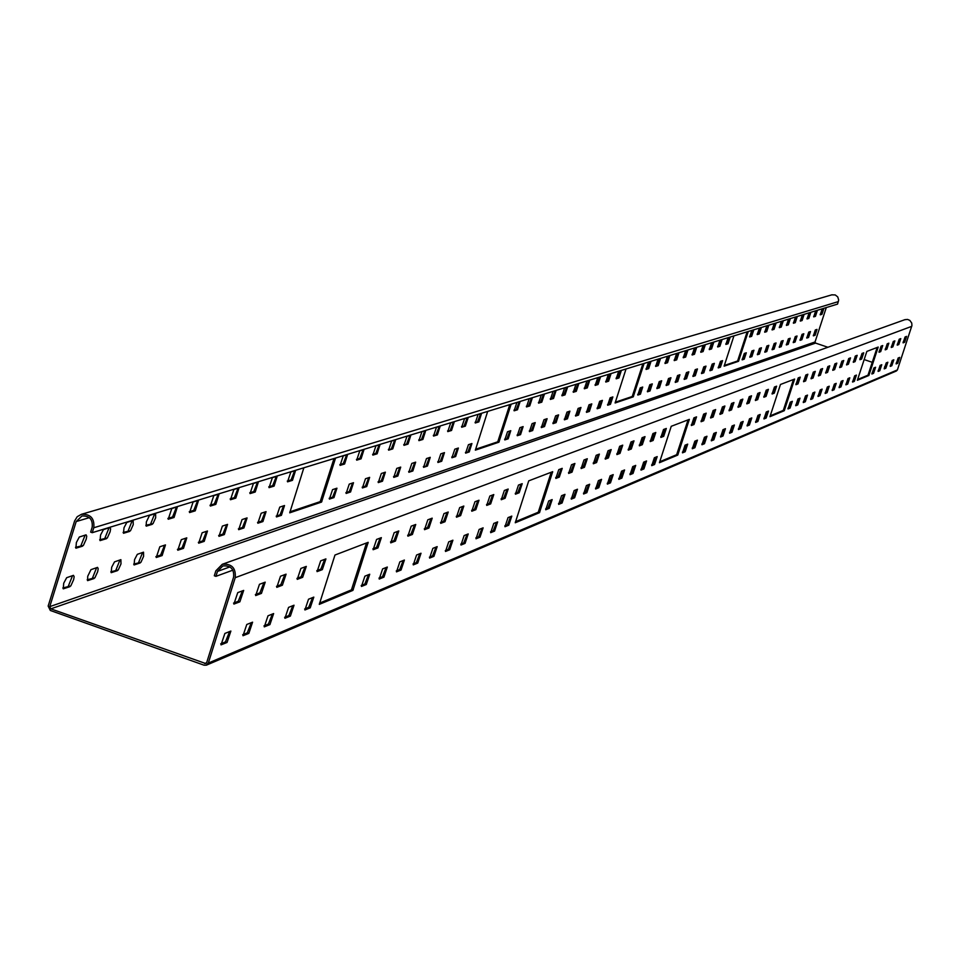 <?xml version="1.0" encoding="UTF-8"?>
<svg xmlns="http://www.w3.org/2000/svg" width="960" height="960" viewBox="0 0 960 960"><rect width="100%" height="100%" fill="white"/><g stroke="black" fill="none" stroke-linecap="round" stroke-linejoin="round"><path stroke-width="1.44" d="M204.072 665.196L50.328 610.476L48.156 606.072L74.592 520.992L77.208 516.708L81.504 514.284C90.576 513.96 94.668 518.448 93.78 527.76L92.244 532.68L90.648 532.116L92.172 527.196C92.916 519.432 89.508 515.688 81.948 515.976L76.188 521.556L49.752 606.636L50.832 608.844L205.74 663.552L206.712 662.496L233.604 577.104C234.276 569.028 230.688 565.308 222.816 565.956L217.476 571.416L215.916 576.348L214.308 575.772L215.856 570.84L222.276 564.288C231.72 563.52 236.028 567.984 235.224 577.68L208.32 663.072L206.388 665.172L204.072 665.196M885.612 366.852L884.676 366.54M872.28 362.328L864.12 359.556M860.988 358.5L860.1 358.2M856.032 356.82L855.06 356.484M827.892 347.268L815.592 343.092L815.04 341.976L826.296 307.548M831.78 294.852L835.236 294.936L837.744 296.916L838.668 299.988L837.576 304.092L92.244 532.68M815.1 335.268L813.36 335.844L815.328 329.952L817.008 329.4L815.1 335.268L813.324 335.304M816.252 329.652L814.26 334.98M808.536 337.476L806.772 338.064L808.752 332.124L810.468 331.56L808.536 337.476L806.736 337.512M809.712 331.812L807.696 337.188M801.864 339.732L800.076 340.32L802.068 334.344L803.82 333.756L801.864 339.732L800.028 339.768M803.052 334.02L801.024 339.444M795.084 342.012L793.272 342.624L795.276 336.588L797.052 336L795.084 342.012L793.224 342.072M796.284 336.252L794.232 341.724M788.196 344.34L786.336 344.952L788.364 338.868L790.212 338.268L788.196 344.34L786.288 344.4M789.396 338.532L787.332 344.052M781.176 346.704L779.292 347.328L781.332 341.196L783.18 340.584L781.176 346.704L779.244 346.776M782.4 340.848L780.312 346.416M774.048 349.116L772.128 349.752L774.18 343.56L776.052 342.948L774.048 349.116L772.068 349.188M775.272 343.2L773.172 348.816M766.788 351.564L764.832 352.212L766.908 345.972L768.816 345.336L766.788 351.564L764.772 351.648M768.036 345.6L765.9 351.264M759.396 354.06L757.404 354.72L759.504 348.42L761.448 347.772L759.396 354.06L757.356 354.144M760.656 348.036L758.508 353.748M751.884 356.592L749.856 357.264L751.968 350.916L753.936 350.256L751.884 356.592L749.796 356.688M753.156 350.52L750.984 356.292M744.228 359.172L742.164 359.856L744.3 353.448L746.304 352.788L744.228 359.172L742.104 359.28M745.512 353.052L743.316 358.872M720.42 367.212L718.248 367.92L720.432 361.344L722.556 360.636L720.42 367.212L718.176 367.332M721.752 360.912L719.496 366.888M712.188 369.984L709.968 370.716L712.188 364.068L714.348 363.36L712.188 369.984L709.896 370.116M713.532 363.624L711.252 369.66M703.812 372.816L701.544 373.56L703.776 366.852L705.984 366.12L703.812 372.816L701.472 372.96M705.168 366.396L702.864 372.492M695.268 375.696L692.964 376.452L695.208 369.684L697.452 368.94L695.268 375.696L692.88 375.852M696.636 369.216L694.308 375.372M686.556 378.636L684.204 379.404L686.484 372.576L688.824 371.808L686.556 378.636L684.12 378.792M687.948 372.084L685.596 378.3M677.688 381.624L675.288 382.416L677.58 375.516L679.92 374.748L677.688 381.624L675.204 381.804M679.092 375.012L676.716 381.288M668.64 384.672L666.192 385.488L668.508 378.516L670.944 377.724L668.64 384.672L666.096 384.864M670.056 378L667.656 384.336M659.412 387.792L656.916 388.608L659.256 381.576L661.68 380.772L659.412 387.792L656.82 387.984M660.852 381.048L658.428 387.444M650.004 390.96L647.46 391.8L649.824 384.696L652.296 383.88L650.004 390.96L647.364 391.176M651.456 384.156L649.008 390.624M640.404 394.2L637.812 395.052L640.2 387.876L642.72 387.048L640.404 394.2L637.704 394.428M641.88 387.324L639.396 393.852M610.428 404.316L607.668 405.228L610.128 397.824L612.876 396.936L610.428 404.316L607.548 404.58M611.952 397.224L609.384 403.956M600.012 407.832L597.192 408.756L599.676 401.28L602.412 400.38L600.012 407.832L597.072 408.108M601.56 400.656L598.956 407.472M589.38 411.42L586.5 412.368L589.008 404.808L591.804 403.884L589.38 411.42L586.368 411.708M590.952 404.172L588.324 411.048M578.52 415.08L575.58 416.052L578.112 408.42L580.968 407.472L578.52 415.08L575.448 415.38M580.116 407.76L577.452 414.708M567.432 418.824L564.42 419.82L566.988 412.104L569.904 411.132L567.432 418.824L564.276 419.148M569.04 411.42L566.34 418.452M556.092 422.652L553.02 423.66L555.612 415.86L558.588 414.876L556.092 422.652L552.876 422.988M557.724 415.164L555 422.268M544.512 426.552L541.356 427.596L543.984 419.712L547.116 418.692L544.512 426.552L541.212 426.912M546.156 418.992L543.396 426.18M532.656 430.548L529.44 431.616L532.092 423.636L535.212 422.604L532.656 430.548L529.296 430.92M534.336 422.892L531.54 430.164M520.548 434.64L517.26 435.72L519.936 427.656L523.128 426.6L520.548 434.64L517.104 435.024M522.252 426.9L519.42 434.244M508.164 438.816L504.792 439.932L507.504 431.772L510.768 430.692L508.164 438.816L504.624 439.224M509.88 430.992L507.012 438.42M469.236 451.956L465.624 453.144L468.432 444.696L471.924 443.544L469.236 451.956L465.444 452.424M471.036 443.832L468.06 451.536M455.652 456.54L451.944 457.752L454.788 449.208L458.364 448.032L455.652 456.54L451.752 457.032M457.476 448.32L454.452 456.12M441.72 461.232L437.928 462.48L440.808 453.84L444.468 452.628L441.72 461.232L437.736 461.748M443.58 452.916L440.52 460.812M427.464 466.044L423.576 467.328L426.48 458.568L430.236 457.332L427.464 466.044L423.36 466.584M429.336 457.632L426.24 465.624M412.848 470.976L408.852 472.284L411.804 463.428L415.656 462.156L412.848 470.976L408.636 471.54M414.756 462.456L411.6 470.544M397.86 476.028L393.768 477.372L396.756 468.408L400.704 467.1L397.86 476.028L396.6 475.596L393.54 476.628M399.792 467.4L396.6 475.596M382.488 481.212L378.3 482.592L381.312 473.508L385.368 472.176L382.488 481.212L381.228 480.78L378.06 481.836M384.456 472.476L381.228 480.78M366.732 486.54L362.424 487.944L365.484 478.752L369.636 477.372L366.732 486.54L365.448 486.084L362.184 487.188M368.736 477.672L365.448 486.084M350.556 491.988L346.14 493.44L349.236 484.128L353.496 482.712L350.556 491.988L349.26 491.532L345.888 492.672M352.596 483.012L349.26 491.532M333.96 497.592L329.412 499.08L332.556 489.636L336.936 488.196L333.96 497.592L332.64 497.136L329.16 498.3M336.024 488.496L332.64 497.136M281.412 515.316L276.48 516.936L279.756 507.108L284.508 505.536L281.412 515.316L280.044 514.836L276.192 516.132M283.584 505.836L280.044 514.836M262.92 521.556L257.844 523.224L261.168 513.252L266.052 511.644L262.92 521.556L261.528 521.076L257.544 522.408M265.14 511.944L261.528 521.076M243.912 527.976L238.68 529.68L242.052 519.576L247.068 517.92L243.912 527.976L242.496 527.484L238.368 528.864M246.156 518.22L242.496 527.484M224.34 534.576L218.964 536.328L222.384 526.08L227.556 524.376L224.34 534.576L222.912 534.072L218.64 535.512M226.644 524.676L222.912 534.072M204.216 541.368L198.672 543.18L202.14 532.776L207.468 531.024L204.216 541.368L202.764 540.852L198.336 542.352M206.544 531.324L202.764 540.852M183.492 548.364L177.78 550.224L181.296 539.676L186.78 537.864L183.492 548.364L182.016 547.848L177.432 549.384M185.868 538.164L182.016 547.848M162.132 555.564L156.252 557.484L159.828 546.768L165.468 544.908L162.132 555.564L160.644 555.036L155.892 556.632M164.568 545.208L160.644 555.036M140.136 562.98L134.064 564.96L134.58 559.584L137.328 554.328L143.52 552.168L143.592 556.368L140.928 562.284L133.692 564.108M142.608 552.468L138.624 562.452M117.456 570.636L111.192 572.676L111.696 567.216L114.504 561.876L120.888 559.656L120.984 563.916L118.272 569.928L110.808 571.812M119.976 559.956L115.92 570.096M94.068 578.532L87.6 580.632L87.72 576.276L90.96 569.664L97.536 567.372L98.196 568.704L97.668 571.704L94.908 577.8L87.192 579.768M96.636 567.672L92.508 577.98M69.924 586.668L63.24 588.852L63.72 583.212L66.66 577.704L73.452 575.34L74.148 576.696L73.608 579.744L70.788 585.936L62.832 587.964M72.552 575.64L68.352 586.116M821.952 314.304L820.236 314.832L822.192 308.94L823.872 308.424L821.952 314.304L820.188 314.304M823.116 308.664L821.112 314.016M815.448 316.344L813.696 316.872L815.676 310.944L817.38 310.416L815.448 316.344L813.66 316.356M816.624 310.656L814.608 316.056M808.836 318.42L807.06 318.96L809.052 312.972L810.78 312.444L808.836 318.42L807.012 318.432M810.024 312.672L807.984 318.132M802.104 320.52L800.304 321.084L802.308 315.048L804.072 314.496L802.104 320.52L800.256 320.544M803.304 314.736L801.252 320.232M795.264 322.668L793.428 323.232L795.456 317.148L797.244 316.596L795.264 322.668L793.38 322.692M796.476 316.836L794.412 322.38M788.316 324.852L786.444 325.428L788.484 319.284L790.308 318.72L788.316 324.852L786.384 324.888M789.54 318.96L787.44 324.552M781.236 327.072L779.328 327.648L781.392 321.456L783.252 320.892L781.236 327.072L779.28 327.108M782.472 321.132L780.36 326.772M774.036 329.328L772.104 329.928L774.18 323.676L776.064 323.1L774.036 329.328L772.044 329.376M775.284 323.34L773.148 329.028M766.704 331.62L764.736 332.232L766.836 325.932L768.756 325.344L766.704 331.62L764.676 331.68M767.964 325.584L765.816 331.32M759.252 333.96L757.248 334.584L759.36 328.224L761.316 327.624L759.252 333.96L757.176 334.02M760.524 327.864L758.352 333.66M751.656 336.348L749.616 336.972L751.752 330.564L753.78 329.94L751.656 336.348L749.544 336.408M752.94 330.192L750.756 336.036M728.04 343.752L725.892 344.412L728.076 337.824L730.176 337.176L728.04 343.752L725.808 343.836M729.372 337.428L727.116 343.428M719.88 346.308L717.684 346.98L719.892 340.332L722.04 339.672L719.88 346.308L717.6 346.404M721.224 339.924L718.944 345.984M711.564 348.912L709.32 349.608L711.552 342.888L713.784 342.216L711.564 348.912L709.236 349.02M712.92 342.468L710.616 348.6M703.092 351.576L700.812 352.272L703.056 345.504L705.288 344.82L703.092 351.576L700.716 351.696M704.46 345.072L702.132 351.252M694.452 354.288L692.124 354.996L694.404 348.156L696.672 347.46L694.452 354.288L692.04 354.408M695.844 347.712L693.492 353.952M685.656 357.048L683.28 357.768L685.572 350.868L687.888 350.16L685.656 357.048L683.184 357.18M687.06 350.412L684.672 356.712M676.68 359.856L674.256 360.6L676.572 353.628L678.924 352.908L676.68 359.856L674.16 360M678.096 353.16L675.696 359.52M667.524 362.724L665.052 363.492L667.392 356.448L669.804 355.704L667.524 362.724L664.956 362.88M668.964 355.956L666.528 362.388M658.188 365.652L655.668 366.432L658.032 359.316L660.48 358.56L658.188 365.652L655.572 365.82M659.652 358.824L657.192 365.316M648.672 368.64L646.104 369.432L648.48 362.244L650.988 361.476L648.672 368.64L645.996 368.82M650.148 361.74L647.664 368.292M618.924 377.964L616.188 378.804L618.648 371.4L621.312 370.584L618.924 377.964L616.068 378.18M620.46 370.848L617.88 377.616M608.592 381.204L605.808 382.068L608.292 374.58L611.004 373.752L608.592 381.204L605.676 381.432M610.14 374.016L607.548 380.844M598.044 384.516L595.188 385.392L597.708 377.832L600.48 376.98L598.044 384.516L595.068 384.756M599.616 377.244L596.988 384.156M587.28 387.9L584.352 388.788L586.896 381.144L589.728 380.28L587.28 387.9L584.22 388.14M588.864 380.544L586.2 387.528M576.264 391.344L573.288 392.256L575.856 384.54L578.82 383.64L576.264 391.344L573.144 391.608M577.872 383.916L575.184 390.972M565.02 394.872L561.972 395.808L564.564 387.996L567.6 387.084L565.02 394.872L561.828 395.148M566.652 387.36L563.928 394.5M553.524 398.484L550.404 399.432L553.032 391.536L556.056 390.612L553.524 398.484L550.26 398.772M555.18 390.876L552.42 398.1M541.776 402.168L538.584 403.14L541.236 395.16L544.416 394.2L541.776 402.168L538.428 402.48M543.444 394.476L540.648 401.784M529.752 405.936L526.5 406.932L529.176 398.856L532.332 397.884L529.752 405.936L526.332 406.26M531.456 398.16L528.624 405.54M517.464 409.788L514.128 410.808L516.84 402.648L520.068 401.652L517.464 409.788L513.96 410.136M519.192 401.928L516.324 409.392M478.848 421.896L475.26 422.988L478.068 414.54L481.536 413.472L478.848 421.896L475.08 422.304M480.648 413.748L477.66 421.488M465.36 426.132L461.688 427.248L464.532 418.692L468.192 417.6L465.36 426.132L461.496 426.552M467.184 417.888L464.16 425.712M451.548 430.464L447.78 431.604L450.66 422.952L454.296 421.836L451.548 430.464L447.576 430.908M453.396 422.112L450.336 430.044M437.388 434.904L433.536 436.08L436.44 427.32L440.172 426.168L437.388 434.904L433.32 435.36M439.26 426.444L436.164 434.472M422.88 439.452L418.932 440.652L421.872 431.784L425.7 430.608L422.88 439.452L418.716 439.932M424.788 430.896L421.644 439.02M408.012 444.108L403.956 445.344L406.944 436.368L410.856 435.168L408.012 444.108L403.728 444.624M409.944 435.444L406.752 443.676M392.76 448.896L388.608 450.168L391.62 441.072L395.64 439.836L392.76 448.896L388.368 449.424M394.728 440.112L391.488 448.452M377.124 453.804L372.852 455.1L375.912 445.896L380.04 444.624L377.124 453.804L375.84 453.348L372.612 454.356M379.116 444.9L375.84 453.348M361.068 458.832L356.688 460.164L359.784 450.84L364.02 449.544L361.068 458.832L359.772 458.376L356.436 459.42M363.108 449.82L359.772 458.376M344.604 464.004L340.092 465.372L343.236 455.916L347.58 454.584L344.604 464.004L343.272 463.536L339.84 464.616M346.656 454.86L343.272 463.536M292.452 480.348L287.556 481.836L290.832 471.996L295.548 470.556L292.452 480.348L291.072 479.88L287.268 481.068M294.624 470.832L291.072 479.88M274.092 486.108L269.064 487.644L272.388 477.66L277.224 476.172L274.092 486.108L272.7 485.628L268.764 486.852M276.3 476.46L272.7 485.628M255.228 492.024L250.044 493.596L253.404 483.48L258.396 481.956L255.228 492.024L253.812 491.532L249.732 492.816M257.472 482.232L253.812 491.532M235.812 498.12L230.472 499.74L233.892 489.468L239.016 487.896L235.812 498.12L234.372 497.616L230.148 498.936M238.092 488.184L234.372 497.616M215.82 504.384L210.336 506.052L213.792 495.636L219.084 494.016L215.82 504.384L214.38 503.88L210 505.248M218.16 494.304L214.38 503.88M195.252 510.84L189.588 512.556L193.104 501.984L198.552 500.316L195.252 510.84L193.776 510.324L189.24 511.74M197.628 500.604L193.776 510.324M174.06 517.476L168.228 519.252L171.792 508.524L177.396 506.808L174.06 517.476L172.572 516.96L167.868 518.424M176.472 507.084L172.572 516.96M152.22 524.328L146.208 526.152L146.352 521.904L149.46 515.496L155.604 513.492L155.676 517.716L153.012 523.644L145.836 525.324M154.68 513.78L150.708 523.8M129.708 531.396L123.492 533.268L123.996 527.784L126.804 522.444L133.14 520.392L133.236 524.676L130.524 530.688L123.108 532.428M132.216 520.668L128.172 530.844M106.488 538.668L100.068 540.612L100.56 535.044L103.428 529.62L109.968 527.496L110.616 528.84L110.088 531.852L107.316 537.96L99.672 539.772M109.044 527.784L104.928 538.128M82.512 546.192L75.9 548.196L76.368 542.532L79.308 537.024L86.052 534.84L86.736 536.196L86.196 539.256L83.376 545.46L75.48 547.332M85.14 535.116L80.94 545.628M335.556 458.064L321.54 502.08L289.728 512.82L303.864 467.784M511.14 404.208L498.912 442.2L475.356 450.156L487.68 411.408M644.088 363.432L633.24 396.852L615.108 402.972L626.028 368.976M748.26 331.488L738.516 361.308L724.116 366.168L733.932 335.88M333.996 458.544L320.208 501.624L289.884 511.836M509.772 404.628L497.76 441.804L475.512 449.292M642.876 363.804L632.232 396.504L615.264 402.216M747.168 331.824L737.604 360.996L724.272 365.484M904.788 319.716L907.536 319.416L909.828 320.388L911.748 323.064L911.928 325.548L897.396 369.924L896.376 371.004L206.556 665.1M232.908 570.144L215.916 576.348M898.14 358.02L899.688 357.396L897.72 363.276L896.16 363.924L898.14 358.02M898.848 357.732L896.16 363.3M905.064 336.972L906.6 336.384L904.632 342.276L903.096 342.864L905.064 336.972M905.76 336.696L903.096 342.264M892.236 360.432L893.808 359.796L891.828 365.736L890.244 366.384L892.236 360.432M892.968 360.132L890.244 365.748M899.22 339.204L900.78 338.616L898.8 344.556L897.228 345.156L899.22 339.204M899.94 338.928L897.228 344.556M886.236 362.892L887.844 362.244L885.84 368.22L884.232 368.88L886.236 362.892M886.992 362.58L884.232 368.256M893.28 341.484L894.864 340.884L892.86 346.872L891.276 347.484L893.28 341.484M894.024 341.196L891.264 346.872M880.14 365.388L881.772 364.728L879.756 370.764L878.112 371.424L880.14 365.388M880.92 365.064L878.112 370.788M887.232 343.8L888.852 343.188L886.836 349.224L885.216 349.848L887.232 343.8M888 343.512L885.204 349.236M873.936 367.92L875.592 367.26L873.564 373.332L871.896 374.016L873.936 367.92M874.74 367.596L871.896 373.38M881.088 346.152L882.732 345.54L880.704 351.624L879.048 352.248L881.088 346.152M881.88 345.852L879.048 351.636M854.676 375.804L856.416 375.096L854.34 381.336L852.576 382.056L854.676 375.804M855.54 375.444L853.452 381.036L852.576 381.408M862.008 353.46L863.736 352.812L861.648 359.064L859.92 359.724L862.008 353.46M862.86 353.136L860.76 358.752L859.896 359.088M848.028 378.528L849.804 377.808L847.704 384.096L845.916 384.828L848.028 378.528M848.928 378.156L846.804 383.796L845.904 384.168M855.42 355.992L857.184 355.32L855.072 361.62L853.308 362.304L855.42 355.992M856.308 355.644L854.184 361.32L853.296 361.668M841.26 381.288L843.072 380.568L840.948 386.916L839.124 387.66L841.26 381.288M842.184 380.916L840.048 386.604L839.112 386.988M848.712 358.56L850.512 357.876L848.388 364.236L846.588 364.932L848.712 358.56M849.624 358.212L847.476 363.936L846.564 364.284M834.372 384.108L836.208 383.364L834.072 389.772L832.224 390.528L834.372 384.108M835.32 383.724L833.16 389.46L832.2 389.868M841.884 361.176L843.72 360.48L841.572 366.9L839.736 367.596L841.884 361.176M842.832 360.816L840.66 366.588L839.724 366.96M827.352 386.976L829.236 386.22L827.076 392.688L825.192 393.456L827.352 386.976M828.336 386.58L826.152 392.376L825.168 392.784M834.936 363.828L836.796 363.132L834.636 369.6L832.776 370.32L834.936 363.828M835.908 363.468L833.724 369.288L832.752 369.672M820.212 389.904L822.132 389.136L819.948 395.652L818.028 396.444L820.212 389.904M821.22 389.484L819.024 395.34L818.004 395.76M827.868 366.54L829.752 365.832L827.58 372.36L825.672 373.092L827.868 366.54M828.852 366.168L826.644 372.048L825.648 372.432M812.94 392.88L814.884 392.088L812.688 398.676L810.732 399.48L812.94 392.88M813.984 392.448L811.752 398.352L810.708 398.796M820.656 369.3L822.588 368.58L820.38 375.168L818.448 375.912L820.656 369.3M821.676 368.916L819.444 374.856L818.424 375.252M805.524 395.904L807.516 395.112L805.296 401.748L803.304 402.564L805.524 395.904M806.604 395.472L804.348 401.436L803.268 401.88M813.312 372.12L815.28 371.376L813.06 378.024L811.092 378.792L813.312 372.12M814.368 371.712L812.112 377.712L811.056 378.12M797.976 399L800.004 398.184L797.76 404.892L795.732 405.72L797.976 399M799.08 398.544L796.812 404.568L795.696 405.024M805.836 374.988L807.84 374.232L805.596 380.94L803.58 381.72L805.836 374.988M806.916 374.568L804.636 380.616L803.544 381.048M790.284 402.144L792.348 401.316L790.08 408.084L788.016 408.936L790.284 402.144M791.424 401.676L789.12 407.76L787.98 408.228M798.204 377.904L800.244 377.136L797.988 383.916L795.936 384.696L798.204 377.904M799.332 377.472L797.028 383.592L795.9 384.024M766.296 411.96L768.48 411.072L766.164 418.044L763.968 418.944L766.296 411.96M767.544 411.444L765.168 417.708L763.92 418.224M774.444 387.012L776.604 386.196L774.276 393.168L772.104 394.008L774.444 387.012M775.668 386.544L773.292 392.832L772.056 393.312M757.98 415.356L760.212 414.456L757.872 421.5L755.628 422.412L757.98 415.356M759.264 414.828L756.864 421.152L755.58 421.692M766.2 390.168L768.408 389.34L766.068 396.384L763.848 397.224L766.2 390.168M767.46 389.688L765.06 396.036L763.8 396.528M749.508 418.824L751.788 417.912L749.412 425.016L747.132 425.952L749.508 418.824M750.828 418.284L748.404 424.668L747.072 425.22M757.8 393.384L760.056 392.532L757.68 399.648L755.424 400.512L757.8 393.384M759.108 392.892L756.672 399.3L755.364 399.816M740.856 422.364L743.184 421.428L740.784 428.604L738.456 429.552L740.856 422.364M742.212 421.812L739.764 428.256L738.396 428.82M749.232 396.672L751.536 395.808L749.136 402.984L746.832 403.872L749.232 396.672M750.576 396.156L748.116 402.636L746.772 403.164M732.036 425.976L734.4 425.016L731.988 432.264L729.6 433.236L732.036 425.976M733.428 425.4L730.956 431.916L729.552 432.504M740.484 400.02L742.836 399.132L740.412 406.392L738.06 407.292L740.484 400.02M741.864 399.492L739.38 406.044L738 406.584M723.024 429.66L725.448 428.688L723 436.008L720.576 437.004L723.024 429.66M724.464 429.072L721.968 435.648L720.516 436.26M731.556 403.44L733.956 402.54L731.508 409.872L729.108 410.784L731.556 403.44M732.984 402.888L730.476 409.512L729.036 410.076M713.832 433.416L716.304 432.432L713.832 439.824L711.348 440.832L713.832 433.416M715.32 432.804L712.788 439.464L711.288 440.088M722.448 406.932L724.896 406.008L722.424 413.412L719.964 414.36L722.448 406.932M723.912 406.368L721.38 413.052L719.904 413.628M704.436 437.256L706.968 436.248L704.472 443.724L701.94 444.756L704.436 437.256M705.972 436.632L703.416 443.364L701.868 444M713.148 410.496L715.644 409.56L713.148 417.036L710.64 417.996L713.148 410.496M714.66 409.908L712.092 416.676L710.568 417.264M694.848 441.18L697.428 440.148L694.908 447.696L692.316 448.752L694.848 441.18M696.432 440.532L693.84 447.336L692.244 447.996M703.644 414.132L706.2 413.172L703.68 420.732L701.112 421.716L703.644 414.132M705.204 413.532L702.6 420.372L701.04 420.984M685.056 445.188L687.696 444.132L685.152 451.764L682.5 452.844L685.056 445.188M686.688 444.516L684.06 451.392L682.428 452.076M693.936 417.852L696.54 416.868L693.996 424.512L691.38 425.52L693.936 417.852M695.544 417.24L692.916 424.14L691.296 424.776M654.372 457.74L657.192 456.612L654.552 464.496L651.732 465.648L654.372 457.74M656.16 457.008L653.436 464.112L651.636 464.868M663.516 429.504L666.312 428.46L663.684 436.356L660.876 437.424L663.516 429.504M665.292 428.832L662.568 435.972L660.792 436.656M643.68 462.12L646.56 460.956L643.896 468.936L641.004 470.112L643.68 462.12M645.528 461.364L642.78 468.54L640.908 469.32M652.932 433.56L655.788 432.492L653.124 440.472L650.256 441.564L652.932 433.56M654.756 432.864L651.996 440.088L650.16 440.796M632.748 466.584L635.7 465.408L633.012 473.472L630.048 474.672L632.748 466.584M634.656 465.804L631.872 473.076L629.952 473.868M642.096 437.712L645.012 436.62L642.324 444.684L639.396 445.812L642.096 437.712M643.98 436.992L641.184 444.3L639.288 445.032M621.564 471.168L624.588 469.956L621.864 478.104L618.84 479.34L621.564 471.168M623.544 470.352L620.712 477.708L618.732 478.536M631.008 441.96L633.996 440.844L631.284 449.004L628.284 450.144L631.008 441.96M632.952 441.216L630.12 448.608L628.176 449.364M610.128 475.848L613.212 474.612L610.464 482.856L607.356 484.116L610.128 475.848M612.156 475.008L609.3 482.448L607.248 483.3M619.668 446.304L622.728 445.152L619.98 453.42L616.908 454.584L619.668 446.304M621.684 445.536L618.816 453.012L616.788 453.804M598.416 480.636L601.572 479.364L598.788 487.716L595.62 489L598.416 480.636M600.516 479.772L597.612 487.308L595.5 488.184M608.064 450.744L611.196 449.58L608.412 457.932L605.268 459.132L608.064 450.744M610.14 449.952L607.236 457.524L605.148 458.34M586.416 485.544L589.668 484.248L586.848 492.684L583.596 494.004L586.416 485.544M588.588 484.656L585.648 492.276L583.464 493.176M596.184 455.304L599.388 454.104L596.568 462.552L593.352 463.776L596.184 455.304M598.32 454.476L595.38 462.144L593.22 462.984M574.14 490.56L577.464 489.24L574.608 497.772L571.284 499.128L574.14 490.56M576.384 489.648L573.408 497.364L571.152 498.3M584.004 459.96L587.292 458.736L584.448 467.292L581.148 468.54L584.004 459.96M586.224 459.12L583.236 466.872L581.016 467.736M561.564 495.708L564.972 494.352L562.08 502.992L558.672 504.384L561.564 495.708M563.88 494.76L560.856 502.572L558.528 503.544M571.536 464.736L574.908 463.476L572.028 472.14L568.644 473.424L571.536 464.736M573.828 463.86L570.804 471.72L568.5 472.608M548.676 500.976L552.168 499.584L549.24 508.332L545.748 509.76L548.676 500.976M551.076 500.004L548.004 507.912L545.604 508.908M558.768 469.632L562.224 468.348L559.296 477.108L555.84 478.428L558.768 469.632M561.132 468.732L558.06 476.676L555.684 477.6M508.032 517.608L511.8 516.108L508.764 525.192L504.984 526.728L508.032 517.608M510.684 516.528L507.48 524.748L504.816 525.852M518.472 485.076L522.204 483.672L519.168 492.768L515.436 494.196L518.472 485.076M521.088 484.068L517.884 492.324L515.268 493.356M493.776 523.44L497.64 521.892L494.568 531.096L490.692 532.668L493.776 523.44M496.512 522.312L493.272 530.64L490.524 531.792M504.348 490.488L508.176 489.048L505.104 498.264L501.264 499.728L504.348 490.488M507.048 489.444L503.808 497.808L501.084 498.876M479.148 529.428L483.12 527.844L480.012 537.156L476.028 538.776L479.148 529.428M481.992 528.264L478.692 536.7L475.848 537.888M489.852 496.044L493.776 494.568L490.668 503.904L486.72 505.404L489.852 496.044M492.648 494.964L489.348 503.448L486.54 504.54M464.136 535.56L468.216 533.94L465.06 543.384L460.968 545.04L464.136 535.56M467.064 534.36L463.728 542.916L460.776 544.14M474.96 501.744L479.004 500.232L475.848 509.688L471.792 511.224L474.96 501.744M477.864 500.628L474.516 509.22L471.6 510.36M448.704 541.872L452.904 540.204L449.7 549.768L445.5 551.472L448.704 541.872M451.752 540.636L448.356 549.3L445.296 550.572M459.672 507.6L463.824 506.052L460.62 515.628L456.468 517.212L459.672 507.6M462.672 506.448L459.276 515.16L456.264 516.336M432.864 548.352L437.172 546.636L433.932 556.332L429.612 558.084L432.864 548.352M436.02 547.068L432.564 555.864L429.408 557.172M443.964 513.612L448.224 512.028L444.996 521.736L440.712 523.356L443.964 513.612M447.072 512.424L443.628 521.256L440.496 522.48M416.58 555.024L421.008 553.248L417.72 563.088L413.28 564.888L416.58 555.024M419.844 553.68L416.34 562.596L413.064 563.964M427.824 519.804L432.204 518.16L428.928 528.012L424.524 529.68L427.824 519.804M431.04 518.568L427.536 527.52L424.308 528.78M399.84 561.864L404.4 560.052L401.064 570.024L396.492 571.872L399.84 561.864M403.224 560.484L399.66 569.532L396.264 570.936M411.216 526.164L415.74 524.472L412.404 534.456L407.88 536.172L411.216 526.164M414.564 524.88L411 533.964L407.652 535.272M382.62 568.908L387.312 567.048L383.928 577.152L379.224 579.06L382.62 568.908M386.124 567.48L382.512 576.648L378.984 578.112M394.152 532.704L398.796 530.964L395.412 541.092L390.756 542.856L394.152 532.704M397.608 531.372L393.996 540.588L390.516 541.944M364.896 576.156L369.732 574.236L366.3 584.496L361.452 586.452L364.896 576.156M368.532 574.668L364.86 583.98L361.2 585.504M376.584 539.436L381.36 537.648L377.94 547.92L373.14 549.732L376.584 539.436M380.172 538.056L376.488 547.404L372.888 548.82M308.52 599.22L313.812 597.12L310.224 607.836L304.92 609.972L308.52 599.22M312.588 597.564L308.712 607.308L304.632 609M320.688 560.844L325.92 558.9L322.332 569.628L317.076 571.62L320.688 560.844M324.696 559.308L320.832 569.1L316.8 570.66M288.576 607.38L294.024 605.22L290.388 616.092L284.916 618.3L288.576 607.38M292.8 605.652L288.864 615.552L284.616 617.316M300.9 568.428L306.3 566.412L302.664 577.308L297.24 579.36L300.9 568.428M305.076 566.82L301.14 576.768L296.952 578.4M268.008 615.804L273.636 613.56L269.928 624.6L264.288 626.88L268.008 615.804M272.388 614.004L268.38 624.06L263.976 625.884M280.512 576.24L286.08 574.164L282.384 585.216L276.792 587.34L280.512 576.24M284.832 574.572L280.836 584.676L276.48 586.368M246.78 624.48L252.588 622.176L248.832 633.384L243 635.736L246.78 624.48M251.34 622.62L247.26 632.832L242.676 634.74M259.464 584.304L265.212 582.156L261.456 593.388L255.684 595.572L259.464 584.304M263.964 582.576L259.884 592.836L255.36 594.6M224.88 633.444L230.88 631.056L227.052 642.456L221.028 644.88L224.88 633.444M229.62 631.5L225.456 641.892L220.692 643.86M237.744 592.62L243.684 590.412L239.868 601.824L233.904 604.08L237.744 592.62M242.424 590.832L238.26 601.26L233.556 603.096M319.536 603.132L351.444 589.872L366.516 542.964M515.496 521.688L538.26 512.232L551.232 472.248M659.652 461.772L676.656 454.704L688.056 419.868M770.16 415.848L783.3 410.388L793.464 379.512M857.556 379.524L867.996 375.18L877.164 347.472M368.172 542.328L334.968 555.036L319.284 604.38L352.896 590.388L368.172 542.328M552.684 471.684L528.732 480.852L515.256 522.756L539.508 512.664L552.684 471.684M689.34 419.376L671.244 426.3L659.436 462.708L677.748 455.088L689.34 419.376M794.616 379.068L780.468 384.48L769.956 416.676L784.272 410.712L794.616 379.068M878.208 347.064L866.844 351.42L857.364 380.268L868.872 375.48L878.208 347.064M206.64 662.688L204.588 663.564M815.592 343.092L50.832 608.844M815.04 341.976L49.752 606.636M838.404 301.584L93.78 527.76M89.34 517.656L76.188 521.556M897.396 369.924L208.32 663.072M229.908 566.904L217.476 571.416M911.736 326.352L235.224 577.68M897.72 363.276L896.88 363M904.632 342.276L903.792 342M891.828 365.736L890.988 365.448M898.8 344.556L897.948 344.268M885.84 368.22L884.988 367.932M892.86 346.872L892.02 346.584M879.756 370.764L878.892 370.464M886.836 349.224L885.972 348.936M873.564 373.332L872.7 373.044M880.704 351.624L879.828 351.324M854.34 381.336L853.452 381.036M861.648 359.064L860.76 358.752M847.704 384.096L846.804 383.796M855.072 361.62L854.184 361.32M840.948 386.916L840.048 386.604M848.388 364.236L847.476 363.936M834.072 389.772L833.16 389.46M841.572 366.9L840.66 366.588M827.076 392.688L826.152 392.376M834.636 369.6L833.724 369.288M819.948 395.652L819.024 395.34M827.58 372.36L826.644 372.048M812.688 398.676L811.752 398.352M820.38 375.168L819.444 374.856M805.296 401.748L804.348 401.436M813.06 378.024L812.112 377.712M797.76 404.892L796.812 404.568M805.596 380.94L804.636 380.616M790.08 408.084L789.12 407.76M797.988 383.916L797.028 383.592M766.164 418.044L765.168 417.708M774.276 393.168L773.292 392.832M757.872 421.5L756.864 421.152M766.068 396.384L765.06 396.036M749.412 425.016L748.404 424.668M757.68 399.648L756.672 399.3M740.784 428.604L739.764 428.256M749.136 402.984L748.116 402.636M731.988 432.264L730.956 431.916M740.412 406.392L739.38 406.044M723 436.008L721.968 435.648M731.508 409.872L730.476 409.512M713.832 439.824L712.788 439.464M722.424 413.412L721.38 413.052M704.472 443.724L703.416 443.364M713.148 417.036L712.092 416.676M694.908 447.696L693.84 447.336M703.68 420.732L702.6 420.372M685.152 451.764L684.06 451.392M693.996 424.512L692.916 424.14M654.552 464.496L653.436 464.112M663.684 436.356L662.568 435.972M643.896 468.936L642.78 468.54M653.124 440.472L651.996 440.088M633.012 473.472L631.872 473.076M642.324 444.684L641.184 444.3M621.864 478.104L620.712 477.708M631.284 449.004L630.12 448.608M610.464 482.856L609.3 482.448M619.98 453.42L618.816 453.012M598.788 487.716L597.612 487.308M608.412 457.932L607.236 457.524M586.848 492.684L585.648 492.276M596.568 462.552L595.38 462.144M574.608 497.772L573.408 497.364M584.448 467.292L583.236 466.872M562.08 502.992L560.856 502.572M572.028 472.14L570.804 471.72M549.24 508.332L548.004 507.912M559.296 477.108L558.06 476.676M508.764 525.192L507.48 524.748M519.168 492.768L517.884 492.324M494.568 531.096L493.272 530.64M505.104 498.264L503.808 497.808M480.012 537.156L478.692 536.7M490.668 503.904L489.348 503.448M465.06 543.384L463.728 542.916M475.848 509.688L474.516 509.22M449.7 549.768L448.356 549.3M460.62 515.628L459.276 515.16M433.932 556.332L432.564 555.864M444.996 521.736L443.628 521.256M417.72 563.088L416.34 562.596M428.928 528.012L427.536 527.52M401.064 570.024L399.66 569.532M412.404 534.456L411 533.964M383.928 577.152L382.512 576.648M395.412 541.092L393.996 540.588M366.3 584.496L364.86 583.98M377.94 547.92L376.488 547.404M310.224 607.836L308.712 607.308M322.332 569.628L320.832 569.1M290.388 616.092L288.864 615.552M302.664 577.308L301.14 576.768M269.928 624.6L268.38 624.06M282.384 585.216L280.836 584.676M248.832 633.384L247.26 632.832M261.456 593.388L259.884 592.836M227.052 642.456L225.456 641.892M239.868 601.824L238.26 601.26M738.516 361.308L737.604 360.996M738.744 360.816L737.832 360.504M643.992 363.852L643.392 363.648M633.24 396.852L632.232 396.504M633.516 396.3L632.496 395.952M511.032 404.688L510.348 404.448M498.912 442.2L497.76 441.804M499.224 441.576L498.072 441.18M335.448 458.616L334.656 458.34M321.54 502.08L320.208 501.624M321.924 501.348L320.592 500.88M868.212 374.724L869.076 375.012M867.996 375.18L868.872 375.48M783.54 409.86L784.512 410.196M783.3 410.388L784.272 410.712M688.596 419.652L689.256 419.88M676.932 454.116L678.024 454.488M676.656 454.704L677.748 455.088M551.856 472.008L552.612 472.272M538.596 511.548L539.832 511.98M538.26 512.232L539.508 512.664M367.236 542.688L368.124 543M351.864 589.068L353.316 589.572M351.444 589.872L352.896 590.388M832.068 294.768L81.504 514.284M905.076 319.608L222.276 564.288"/></g></svg>
